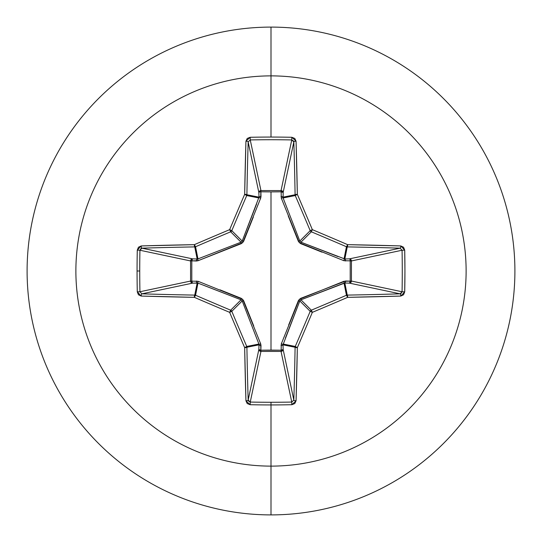 <?xml version="1.0" encoding="UTF-8"?>
<svg xmlns="http://www.w3.org/2000/svg" width="542" height="542" viewBox="0 0 542 542"><rect width="100%" height="100%" fill="white"/><g stroke="black" fill="none" stroke-linecap="round" stroke-linejoin="round"><path stroke-width="0.81" d="M248.168 400.084L258.852 349.495A2.1 1.931 -168.1 0 0 260.946 351.433L250.248 402.062L248.168 400.084A2.1 0.698 178.2 0 1 245.939 400.782A2.1 0.698 -1.8 0 0 248.168 400.084A388.079 33.821 -90 0 1 246.901 347.253A2.1 0.413 179 0 1 244.666 347.659L246.901 347.253L246.739 346.446L244.666 347.659L246.739 346.446A2.1 2.093 78.8 0 1 246.901 347.253L259.001 344.841L246.901 347.253A388.079 33.821 90 0 0 248.168 400.084L258.852 349.495L259.001 344.841L258.893 344.034L246.739 346.446A387.618 33.78 -112.5 0 1 231.807 311.325L229.652 312.348L231.807 311.325L230.675 310.193L229.652 312.348L230.675 310.193A2.1 2.087 45 0 1 231.807 311.325L242.186 300.945L231.807 311.325A387.618 33.78 67.5 0 0 246.739 346.446L258.893 344.034L242.186 300.945L241.055 299.814L230.675 310.193A387.618 33.78 -157.5 0 1 195.554 295.261L194.341 297.334L195.554 295.261L194.747 295.099L194.341 297.334A2.1 0.413 -89 0 1 194.747 295.099A2.1 2.093 11.2 0 1 195.554 295.261A387.618 33.78 22.5 0 0 230.675 310.193L241.055 299.814L197.965 283.107L195.554 295.261L197.965 283.107L197.159 282.999L194.747 295.099A388.079 33.821 180 0 1 141.916 293.832A2.1 0.698 91.8 0 0 141.218 296.061A2.1 0.698 -88.2 0 1 141.916 293.832L139.938 291.752L137.282 291.86L139.938 291.752L190.567 281.054A2.1 1.931 -101.9 0 0 192.505 283.148L141.916 293.832A388.079 33.821 0 0 0 194.747 295.099L197.159 282.999L192.505 283.148L141.916 293.832L139.938 291.752A387.794 148.4 -90 0 1 139.728 271A387.794 148.4 90 0 0 139.938 291.752L190.567 281.054L190.567 260.946L139.938 250.248A387.794 148.4 90 0 0 139.728 271L137.065 271A389.888 149.206 90 0 0 137.282 291.86L141.218 296.061A390.179 34.004 0 0 0 194.341 297.334A389.718 33.963 22.5 0 0 229.652 312.348A389.718 33.963 67.5 0 0 244.666 347.659A390.179 34.004 90 0 0 245.939 400.782L250.14 404.718A389.888 149.206 0 0 0 271 404.935L271 402.272A387.794 148.4 180 0 1 250.248 402.062L250.14 404.718L247.206 403.539L245.939 400.782L244.666 347.659A389.718 33.963 -112.5 0 1 229.652 312.348A389.718 33.963 -157.5 0 1 194.341 297.334L141.218 296.061L138.461 294.787L137.282 291.86A389.888 149.206 -90 0 1 137.065 271L139.728 271A387.794 148.4 -90 0 1 139.938 250.248L137.282 250.14A389.888 149.206 90 0 0 137.065 271A389.888 149.206 -90 0 1 137.282 250.14L138.461 247.206L141.218 245.939L194.341 244.666A389.718 33.963 -22.5 0 1 229.652 229.652A389.718 33.963 -67.5 0 1 244.666 194.341L245.939 141.218L247.213 138.461L250.14 137.282A389.888 149.206 0 0 1 271 137.065L271 75.88A195.12 195.12 0 0 1 466.12 271A195.12 195.12 0 0 1 271 466.12L271 514.9A243.9 243.9 0 0 0 514.9 271A243.9 243.9 0 0 0 271 27.1L271 75.88A195.12 195.12 0 0 0 75.88 271A195.12 195.12 0 0 0 271 466.12L271 404.935A389.888 149.206 180 0 1 250.14 404.718L250.248 402.062A387.794 148.4 0 0 0 271 402.272A387.794 148.4 0 0 0 291.752 402.062L281.054 351.433L260.946 351.433L250.248 402.062L248.399 400.951M281.278 198.054A2.1 0.637 159.1 0 1 283.107 197.965L295.261 195.554A2.1 2.093 -101.2 0 1 295.099 194.747L282.999 197.159L295.099 194.747A388.079 33.821 -90 0 0 293.832 141.916L283.148 192.505L283.107 197.965L299.814 241.055L310.193 230.675A387.618 33.78 -112.5 0 0 295.261 195.554L283.107 197.965A2.1 0.637 -20.9 0 0 281.278 198.054L281.149 191.793L271 191.902L281.149 191.793L281.122 190.567L282.531 191.177L283.148 192.505L281.149 191.793L281.278 198.054L299.286 242.714L343.946 260.722L351.433 260.878L350.207 260.851L350.207 281.149L351.433 281.122L350.823 282.531L349.495 283.148L350.207 281.149L343.946 281.278L299.286 299.286L281.278 343.946L281.149 350.207L271 350.098L271 191.902L260.851 191.793L271 191.902L271 350.098L260.851 350.207L260.722 343.946L242.714 299.286L198.054 281.278L191.793 281.149L191.793 260.851L198.054 260.722L242.714 242.714L260.722 198.054L260.878 190.567L281.054 190.567L291.752 139.938A387.794 148.4 180 0 0 250.248 139.938L260.946 190.567A2.1 1.931 -11.9 0 0 258.852 192.505L248.168 141.916A388.079 33.821 90 0 0 246.901 194.747L259.001 197.159L258.852 192.505L248.168 141.916L250.248 139.938L260.946 190.567L281.054 190.567L291.752 139.938L293.601 141.049M271 27.1A243.9 243.9 0 0 1 514.9 271A243.9 243.9 0 0 1 271 514.9A243.9 243.9 0 0 1 27.1 271A243.9 243.9 0 0 1 271 27.1A243.9 243.9 0 0 0 27.1 271A243.9 243.9 0 0 0 271 514.9L271 466.12A195.12 195.12 0 0 0 466.12 271A195.12 195.12 0 0 0 271 75.88L271 137.065A389.888 149.206 0 0 1 291.86 137.282L294.794 138.461L296.061 141.218L297.334 194.341A389.718 33.963 67.5 0 1 312.348 229.652A389.718 33.963 22.5 0 1 347.659 244.666L400.782 245.939L403.539 247.213L404.718 250.14L404.935 271L404.718 291.86L403.539 294.794L400.782 296.061L347.659 297.334A389.718 33.963 157.5 0 1 312.348 312.348A389.718 33.963 112.5 0 1 297.334 347.659L296.061 400.782L294.787 403.539L291.86 404.718A389.888 149.206 180 0 1 271 404.935L271 466.12A195.12 195.12 0 0 1 75.88 271A195.12 195.12 0 0 1 271 75.88L271 27.1M241.055 299.814L241.332 298.364L241.055 299.814L203.961 285.404M288.649 325.024L298.364 300.668L299.814 300.945L310.193 311.325A2.1 2.087 -45 0 1 311.325 310.193L300.945 299.814L311.325 310.193A387.618 33.78 -22.5 0 0 346.446 295.261L344.034 283.107L300.945 299.814L299.814 300.945L282.999 344.841L295.099 347.253A2.1 2.093 -78.7 0 1 295.261 346.446L283.107 344.034L282.999 344.841L283.148 349.495L293.832 400.084A388.079 33.821 -90 0 0 295.099 347.253L282.999 344.841L283.148 349.495L293.832 400.084L291.752 402.062L281.054 351.433A2.1 1.931 168.1 0 0 283.148 349.495A2.1 0.718 -1.8 0 1 281.149 350.207L281.278 343.946A2.1 0.637 -159.1 0 0 283.107 344.034L295.261 346.446A387.618 33.78 -67.5 0 0 310.193 311.325L299.814 300.945L285.404 338.039M299.814 300.932L298.364 300.668L300.668 298.364L345.552 281.007A2.1 0.711 -88.2 0 1 344.841 282.999L347.253 295.099A388.079 33.821 0 0 0 400.084 293.832L349.495 283.148L344.841 282.999L344.034 283.107L346.446 295.261A2.1 2.093 -11.2 0 1 347.253 295.099L344.841 282.999L300.918 299.821M400.084 293.832A388.079 33.821 180 0 1 347.253 295.099A2.1 0.413 89 0 1 347.659 297.334A390.179 34.004 0 0 0 400.782 296.061A2.1 0.698 -91.8 0 0 400.084 293.832A2.1 0.698 88.2 0 1 400.782 296.061L404.718 291.86L402.062 291.752L404.718 291.86A389.888 149.206 -90 0 0 404.718 250.14L402.062 250.248L404.718 250.14L400.782 245.939A2.1 0.698 91.8 0 1 400.084 248.168A2.1 0.698 -88.2 0 0 400.782 245.939A390.179 34.004 180 0 0 347.659 244.666A2.1 0.413 91 0 1 347.253 246.901A2.1 0.413 -89 0 0 347.659 244.666L346.446 246.739L347.659 244.666A389.718 33.963 -157.5 0 0 312.348 229.652L311.325 231.807L312.348 229.652L310.193 230.675L312.348 229.652A389.718 33.963 -112.5 0 0 297.334 194.341L295.261 195.554L297.334 194.341A2.1 0.413 179 0 0 295.099 194.747A2.1 0.413 -1 0 1 297.334 194.341A390.179 34.004 -90 0 0 296.061 141.218A2.1 0.698 178.2 0 0 293.832 141.916A2.1 0.698 -1.8 0 1 296.061 141.218L291.86 137.282L291.752 139.938L293.832 141.916A388.079 33.821 90 0 1 295.099 194.747A2.1 2.093 78.7 0 0 295.261 195.554A387.618 33.78 67.5 0 1 310.193 230.675A2.1 2.087 45 0 0 311.325 231.807A2.1 2.087 -135 0 1 310.193 230.675L299.814 241.055L300.945 242.186L311.325 231.807A387.618 33.78 22.5 0 1 346.446 246.739A2.1 2.093 11.2 0 0 347.253 246.901A2.1 2.093 -168.8 0 1 346.446 246.739A387.618 33.78 -157.5 0 0 311.325 231.807L300.945 242.186L344.841 259.001A2.1 0.711 -91.8 0 1 345.552 260.993A2.1 0.711 88.2 0 0 344.841 259.001L349.495 258.852A2.1 0.718 -91.8 0 1 350.207 260.851A2.1 0.718 88.2 0 0 349.495 258.852L350.823 259.469L351.433 260.878L350.207 260.851L351.433 260.946L351.433 281.054L350.207 281.149L351.433 281.054A2.1 1.931 -78.1 0 1 351.433 281.122L350.207 281.149A2.1 0.718 -88.2 0 1 349.495 283.148L344.841 282.999A2.1 0.711 91.8 0 0 345.552 281.007L350.207 281.149L350.207 260.851L343.946 260.722A2.1 0.637 110.9 0 0 344.034 258.893L346.446 246.739L344.034 258.893L344.841 259.001L347.253 246.901A388.079 33.821 0 0 1 400.084 248.168L402.062 250.248L351.433 260.946A2.1 1.931 78.1 0 0 349.495 258.852L400.084 248.168A388.079 33.821 180 0 0 347.253 246.901L344.841 259.001L349.495 258.852L400.084 248.168L402.062 250.248A387.794 148.4 90 0 1 402.062 291.752L400.084 293.832L349.495 283.148A2.1 1.931 101.9 0 0 351.433 281.054L402.062 291.752A387.794 148.4 -90 0 0 402.062 250.248L351.433 260.946L351.433 281.054L402.062 291.752L400.951 293.601M322.023 252.172L300.668 243.636L300.945 242.186L338.039 256.596M242.186 241.055L243.636 241.332L242.186 241.055L231.807 230.675A2.1 2.087 135 0 1 230.675 231.807L241.055 242.186L230.675 231.807A387.618 33.78 157.5 0 0 195.554 246.739L197.965 258.893L241.055 242.186L242.186 241.055L259.001 197.159L246.901 194.747A2.1 2.093 101.2 0 1 246.739 195.554L258.893 197.965L246.739 195.554A387.618 33.78 112.5 0 0 231.807 230.675L242.186 241.055L256.596 203.961M197.965 283.107L192.505 283.148L191.157 282.511L190.567 281.054L190.567 260.946L191.157 259.489L192.505 258.852A2.1 1.931 -78.1 0 0 190.567 260.946L139.938 250.248L141.916 248.168A388.079 33.821 0 0 1 194.747 246.901A2.1 0.413 -91 0 1 194.341 244.666L194.747 246.901L195.554 246.739L194.341 244.666L195.554 246.739A387.618 33.78 -22.5 0 1 230.675 231.807L229.652 229.652L230.675 231.807L231.807 230.675L229.652 229.652L231.807 230.675A387.618 33.78 -67.5 0 1 246.739 195.554L244.666 194.341L246.739 195.554L246.901 194.747L244.666 194.341A2.1 0.413 1 0 1 246.901 194.747A388.079 33.821 -90 0 1 248.168 141.916A2.1 0.698 -178.2 0 0 245.939 141.218A2.1 0.698 1.8 0 1 248.168 141.916L250.248 139.938L250.14 137.282L250.248 139.938A387.794 148.4 0 0 1 291.752 139.938L291.86 137.282A389.888 149.206 180 0 0 271 137.065A389.888 149.206 180 0 0 250.14 137.282L245.939 141.218A390.179 34.004 90 0 0 244.666 194.341A389.718 33.963 112.5 0 0 229.652 229.652A389.718 33.963 157.5 0 0 194.341 244.666A390.179 34.004 180 0 0 141.218 245.939A2.1 0.698 88.2 0 0 141.916 248.168L192.505 258.852L197.159 259.001L194.747 246.901A388.079 33.821 180 0 0 141.916 248.168L192.505 258.852L197.159 259.001L197.965 258.893L195.554 246.739A2.1 2.093 168.8 0 1 194.747 246.901L197.159 259.001A2.1 0.711 -88.2 0 0 196.448 260.993L191.793 260.851L191.793 281.149L198.054 281.278A2.1 0.637 -69.1 0 0 197.965 283.107A2.1 0.637 110.9 0 1 198.054 281.278M141.916 248.168A2.1 0.698 -91.8 0 1 141.218 245.939L137.282 250.14L139.938 250.248L141.049 248.399M293.832 141.916L283.148 192.505A2.1 1.931 11.9 0 0 281.054 190.567A2.1 1.931 -168.1 0 1 281.122 190.567L281.149 191.793A2.1 0.718 -178.2 0 1 283.148 192.505L283.107 197.965L299.821 241.082M282.999 344.841A2.1 0.711 -1.8 0 1 281.007 345.552A2.1 0.711 178.2 0 0 282.999 344.841M283.107 344.034A2.1 0.637 20.9 0 1 281.278 343.946M300.668 298.364L300.945 299.814L300.668 298.364M281.054 351.433L281.149 350.207L283.148 349.495L282.511 350.843L281.054 351.433L260.946 351.433L260.851 350.207L281.149 350.207L281.054 351.433M343.946 281.278A2.1 0.637 -110.9 0 1 344.034 283.107A2.1 0.637 69.1 0 0 343.946 281.278M258.852 349.495L260.851 350.207L260.946 351.433L259.489 350.843L258.852 349.495L259.001 344.841A2.1 0.711 -178.2 0 0 260.993 345.552L260.851 350.207A2.1 0.718 1.8 0 1 258.852 349.495M259.001 344.841L258.893 344.034A2.1 0.637 159.1 0 0 260.722 343.946L260.993 345.552A2.1 0.711 1.8 0 1 259.001 344.841M260.722 343.946A2.1 0.637 -20.9 0 1 258.893 344.034L242.186 300.945L243.636 300.668L253.758 326.047M219.977 289.828L241.332 298.364L243.636 300.668L242.179 300.918M197.159 282.999A2.1 0.711 88.2 0 1 196.448 281.007A2.1 0.711 -91.8 0 0 197.159 282.999M344.034 258.893A2.1 0.637 -69.1 0 1 343.946 260.722M192.505 283.148A2.1 0.718 88.2 0 1 191.793 281.149L192.505 283.148M300.932 242.186L300.668 243.636L298.364 241.332L299.814 241.055L298.364 241.332L288.242 215.953M190.567 281.054L191.793 281.149L190.567 281.054M190.567 260.946L191.793 260.851L190.567 260.946M281.007 196.448A2.1 0.711 -178.2 0 1 282.999 197.159A2.1 0.711 1.8 0 0 281.007 196.448M192.505 258.852L191.793 260.851A2.1 0.718 91.8 0 1 192.505 258.852M281.149 191.793L281.054 190.567L281.149 191.793M197.159 259.001L197.965 258.893A2.1 0.637 -110.9 0 0 198.054 260.722L196.448 260.993A2.1 0.711 91.8 0 1 197.159 259.001M253.351 216.976L243.636 241.332L241.332 243.636L198.054 260.722A2.1 0.637 69.1 0 1 197.965 258.893L241.055 242.186L241.332 243.636L241.082 242.179M260.851 191.793A2.1 0.718 -1.8 0 0 258.852 192.505L259.469 191.177L260.878 190.567L260.993 196.448A2.1 0.711 -1.8 0 0 259.001 197.159L258.852 192.505A2.1 0.718 178.2 0 1 260.851 191.793M258.893 197.965A2.1 0.637 -159.1 0 1 260.722 198.054A2.1 0.637 20.9 0 0 258.893 197.965L259.001 197.159A2.1 0.711 178.2 0 1 260.993 196.448L260.722 198.054M347.659 297.334A2.1 0.413 -91 0 0 347.253 295.099A2.1 2.093 168.7 0 0 346.446 295.261L347.659 297.334L346.446 295.261A387.618 33.78 157.5 0 1 311.325 310.193L312.348 312.348A389.718 33.963 -22.5 0 0 347.659 297.334M312.348 312.348L311.325 310.193A2.1 2.087 135 0 0 310.193 311.325L312.348 312.348L310.193 311.325A387.618 33.78 112.5 0 1 295.261 346.446L297.334 347.659A389.718 33.963 -67.5 0 0 312.348 312.348M297.334 347.659L295.261 346.446A2.1 2.093 101.2 0 0 295.099 347.253A2.1 0.413 1 0 0 297.334 347.659A2.1 0.413 -179 0 1 295.099 347.253A388.079 33.821 90 0 1 293.832 400.084A2.1 0.698 1.8 0 0 296.061 400.782A390.179 34.004 -90 0 0 297.334 347.659M296.061 400.782A2.1 0.698 -178.2 0 1 293.832 400.084L291.752 402.062L291.86 404.718L296.061 400.782M271 404.935A389.888 149.206 0 0 0 291.86 404.718L291.752 402.062A387.794 148.4 180 0 1 271 402.272"/></g></svg>
